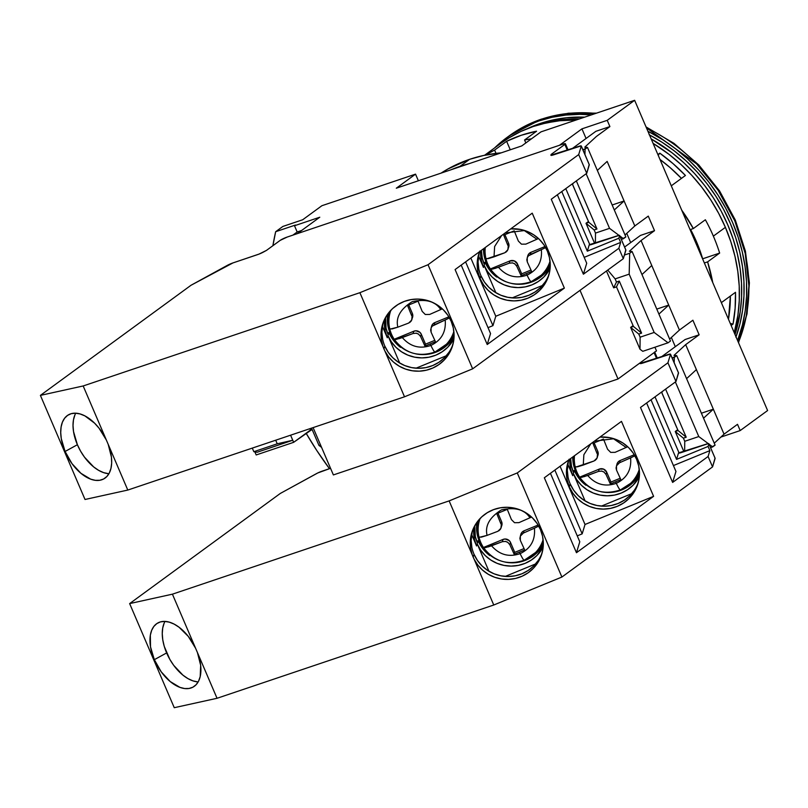 <?xml version="1.0" encoding="UTF-8"?>
<svg xmlns="http://www.w3.org/2000/svg" width="808" height="808" viewBox="0 0 808 808"><rect width="100%" height="100%" fill="white"/><g stroke="black" fill="none" stroke-linecap="round" stroke-linejoin="round"><path stroke-width="1.21" d="M540.138 123.493A157.196 134.168 -126.2 0 0 527.392 128.634L540.138 123.493L538.128 124.967L540.138 123.493L553.056 119.927L566.438 117.776L584.669 117.14A157.196 134.168 -126.2 0 0 540.138 123.493M507.03 137.431A160.055 136.613 53.8 0 0 494.546 147.975L503.667 139.996L514.656 132.31L526.473 125.927L539.027 120.897L541.239 119.271A160.055 136.613 -126.2 0 0 509.252 135.815L541.653 119.059L565.6 113.726L595.728 113.413A160.055 136.613 -126.2 0 0 541.239 119.271L539.027 120.897A160.055 136.613 53.8 0 1 591.476 114.847L579.77 114.342L565.802 115.069L552.177 117.261L539.027 120.897A160.055 136.613 53.8 0 0 507.03 137.431L509.252 135.815C519.13 128.603 529.927 123.018 541.653 119.059L568.448 113.201L596.546 113.14M646.42 127.816L696.567 163.842L718.12 190.274L734.795 220.837L745.229 253.51L748.905 285.951L746.259 316.09L738.411 342.43A160.055 136.613 -126.2 0 0 646.42 127.816M647.895 131.249A160.055 136.613 53.8 0 1 737.593 340.522L742.451 324.947L745.188 310.878L746.541 296.385L746.501 281.598L745.067 266.67L742.239 251.743L738.068 236.956L732.573 222.463L725.816 208.383L717.868 194.869L708.798 182.053L698.688 170.044L687.648 158.974L675.781 148.935L663.196 140.026L647.895 131.249M735.906 337.178L739.936 323.907L742.623 310.09L743.956 295.849L743.915 281.325L742.501 266.67L739.734 252.005L735.623 237.481L730.23 223.25L723.604 209.423L715.787 196.152L706.879 183.557L696.961 171.771L686.113 160.893L674.448 151.035L662.085 142.289L649.147 134.734M736.027 336.855A157.196 134.168 -126.2 0 0 649.47 134.906M541.865 123.947A157.196 134.168 53.8 0 1 579.649 118.837L564.035 119.533L541.865 123.947M651.187 138.915A157.196 134.168 53.8 0 1 735.017 334.512L740.219 311.848L741.552 297.607L741.512 283.083L740.098 268.428L737.33 253.762L733.22 239.249L727.826 225.008L721.201 211.181L713.383 197.909L704.475 185.315L694.557 173.528L683.709 162.65L672.044 152.793L651.187 138.915M459.994 166.357A170.337 145.4 53.8 0 1 469.246 163.62L459.994 166.357L469.61 159.328L459.994 166.357L451.016 169.771A170.337 145.4 53.8 0 1 459.994 166.357M501.233 152.843A170.337 145.4 -126.2 0 0 469.61 159.328A170.337 145.4 -126.2 0 0 441.118 173.104L447.935 168.973L469.61 159.328L483.608 155.469L501.233 152.843M320.513 444.915L318.968 445.44L311.545 428.129L318.968 445.44L320.513 444.915M321.574 447.38L318.968 445.44L321.574 447.38M595.496 233.078L594.163 229.957L596.971 229.007L576.346 180.911L596.971 229.007L588.83 222.331L572.327 183.85L588.83 222.331L596.971 229.007L594.163 229.957L586.012 223.281L588.83 222.331L586.012 223.281L588.466 221.493L586.012 223.281L594.163 229.957L595.496 233.078L609.545 228.351L595.496 233.078L595.405 243.218L595.496 233.078M586.143 173.75L609.545 228.351L619.049 235.411L609.545 228.351L586.143 173.75M640.118 337.189L638.775 334.068L641.592 333.118L619.281 281.063L616.474 282.012L615.13 278.891L629.18 274.154L654.167 332.452L640.118 337.189L654.167 332.452L668.065 342.794L670.468 341.037L632.098 251.51L629.695 253.268L629.18 274.154L654.167 332.452L668.065 342.794L642.784 351.318L640.007 349.248L640.118 337.189L640.007 349.248L630.634 327.392L633.442 326.442L616.494 286.88L633.442 326.442L641.592 333.118L633.442 326.442L630.634 327.392L633.088 325.594L630.634 327.392L638.775 334.068L630.634 327.392L640.007 349.248L642.784 351.318L668.065 342.794L670.468 341.037L632.098 251.51L629.695 253.268L629.18 274.154L615.13 278.891L607.747 270.074L615.13 278.891L616.474 282.012L619.281 281.063L641.592 333.118L638.775 334.068L640.118 337.189M684.74 441.289L683.396 438.168L686.204 437.219L665.59 389.123L686.204 437.219L678.063 430.543L661.57 392.062L678.063 430.543L686.204 437.219L683.396 438.168L675.256 431.492L678.063 430.543L675.256 431.492L677.7 429.704L675.256 431.492L683.396 438.168L684.74 441.289L698.779 436.562L684.74 441.289L684.649 451.43L684.74 441.289M675.377 381.962L698.779 436.562L708.283 443.622L698.779 436.562L675.377 381.962M616.494 286.88L619.281 281.063L616.494 286.88L613.676 287.83L616.474 282.012L613.676 287.83L606.475 271.003L613.676 287.83L616.494 286.88M623.453 238.693L625.857 236.936L587.477 147.399L585.073 149.157L584.942 154.53L585.073 149.157L582.952 149.874L587.477 147.399L625.857 236.936L621.322 239.41L623.453 238.693L619.877 236.037L623.453 238.693M712.686 446.905L715.09 445.147L676.72 355.611L674.316 357.368L674.185 362.741L674.316 357.368L672.185 358.085L676.72 355.611L715.09 445.147L710.555 447.622L712.686 446.905L709.111 444.249L712.686 446.905M292.86 235.148L297.172 231.987L301.636 230.482L297.172 231.987L294.496 225.745L295.455 225.038L275.659 231.714L282.871 226.442L302.677 219.766L321.907 205.707L302.677 219.766L282.871 226.442L275.659 231.714L295.455 225.038L294.496 225.745L297.172 231.987L292.86 235.148M329.452 468.68A325.816 278.104 53.8 0 1 306.111 433.219L316.776 450.5L329.452 468.68M584.75 147.187L587.477 147.399L584.75 147.187L596.435 136.421L584.75 147.187M624.422 255.045L629.695 253.268L624.422 255.045M629.361 251.288L632.098 251.51L629.361 251.288L641.057 240.531L629.361 251.288M673.983 355.399L676.72 355.611L673.983 355.399L685.679 344.632L673.983 355.399M686.588 378.639L696.385 369.62L685.679 344.632L713.343 409.181L703.546 418.201L713.343 409.181L696.385 369.62L686.588 378.639M701.405 413.211L713.343 409.181L724.049 434.169L713.343 409.181L701.405 413.211M683.901 451.672L675.256 431.492L683.901 451.672M641.966 274.538L651.763 265.519L641.057 240.531L668.721 305.081L658.924 314.1L668.721 305.081L651.763 265.519L641.966 274.538M656.783 309.1L668.721 305.081L679.427 330.058L668.721 305.081L656.783 309.1M597.344 170.427L607.151 161.408L624.099 200.97L614.302 209.989L624.099 200.97L607.151 161.408L597.344 170.427M612.161 205L624.099 200.97L634.815 225.957L624.099 200.97L612.161 205M594.668 243.461L586.012 223.281L594.668 243.461M252.298 448.107L253.833 451.692L277.245 443.804L275.7 440.219L277.245 443.804L253.833 451.692L252.298 448.107M272.892 245.703A274.377 234.189 53.8 0 1 275.659 231.714L272.892 245.713M312.827 431.129A268.66 229.31 53.8 0 1 311.231 428.24L312.837 431.129M572.306 148.531L595.86 131.32L609.899 126.583L596.435 136.421L609.899 126.583L607.222 120.331L609.899 126.583L595.86 131.32L572.306 148.531M625.008 234.977L634.815 225.957L648.279 216.11L654.52 230.684L641.057 240.531L654.52 230.684L648.279 216.11L634.815 225.957L625.008 234.977M624.594 247.036L640.481 235.421L654.52 230.684L640.481 235.421L624.594 247.036M669.63 339.077L679.427 330.058L692.89 320.221L699.142 334.795L685.679 344.632L699.142 334.795L692.89 320.221L679.427 330.058L669.63 339.077M661.55 356.742L685.093 339.532L699.142 334.795L685.093 339.532L661.55 356.742M714.252 443.188L724.049 434.169L737.512 424.321L740.189 430.573L767.6 410.535L634.634 100.303L541.006 131.856L521.766 145.915L541.006 131.856L634.634 100.303L607.222 120.331L581.942 128.856L586.063 138.471L581.942 128.856L559.479 145.278L581.942 128.856L607.222 120.331L634.634 100.303L767.6 410.535L740.189 430.573L737.512 424.321L724.049 434.169L714.252 443.188M257.166 452.248L253.833 451.692L257.166 452.248L292.749 440.249L277.245 443.804L292.749 440.249L257.166 452.248M290.587 435.199L293.647 442.329L290.587 435.199M319.776 217.221L294.496 225.745L319.776 217.221L297.314 233.643L319.776 217.221M321.907 205.707L415.534 174.144L418.372 180.77L415.534 174.144L396.304 188.213L415.534 174.144L321.907 205.707M396.304 188.213L521.766 145.915L396.304 188.213M626.745 233.381L630.684 242.582L626.745 233.381M671.367 337.491L675.306 346.683L671.367 337.491M720.888 437.077L740.189 430.573L720.888 437.077M254.863 451.864L256.187 454.954L293.647 442.329L310.474 430.028L309.898 428.684L310.474 430.028L311.939 429.533L293.647 442.329L256.187 454.954L254.863 451.864M580.023 290.335L618.019 378.992L333.381 474.932L313.1 427.604L333.381 474.932L618.019 378.992L656.49 350.874L618.019 378.992L580.023 290.335M654.924 347.228L656.49 350.874L654.924 347.228M733.048 324.079L731.139 325.473L733.048 324.079L735.118 308.383L735.502 292.294A158.913 135.633 53.8 0 1 733.048 324.079L730.26 323.412L733.048 324.079M721.352 302.636L735.502 292.294L721.352 302.636M707.616 261.873A158.913 135.633 53.8 0 1 712.717 282.487L707.616 261.873L719.645 253.076L707.616 261.873L704.354 262.974L707.616 261.873M713.363 236.128A158.913 135.633 53.8 0 1 719.645 253.076L702.657 258.802L696.516 241.814L690.587 229.482A138.33 118.069 -126.2 0 1 702.657 258.802L719.645 253.076A158.913 135.633 53.8 0 0 713.363 236.128L725.392 227.341L713.363 236.128A158.913 135.633 53.8 0 0 705.364 219.766L693.345 228.553L690.072 229.654L693.345 228.553L705.364 219.766A158.913 135.633 53.8 0 1 713.363 236.128M734.25 332.714A158.913 135.633 -126.2 0 0 725.392 227.341L730.836 241.733L734.987 256.419L737.785 271.236L739.219 286.062L739.259 300.738L737.916 315.13L734.25 332.714M510.272 149.793L506.626 141.299L521.2 135.29L536.593 131.199L524.574 139.996L536.593 131.199A158.913 135.633 53.8 0 0 506.626 141.299L494.607 150.086L496.021 153.379L494.607 150.086L506.626 141.299L510.272 149.793M730.381 296.041L728.483 319.271A153.197 130.755 -126.2 0 0 730.381 296.041M685.437 175.477L671.286 185.82L685.437 175.477L673.094 163.681L659.803 153.167L658.207 155.308L659.803 153.167A158.913 135.633 53.8 0 1 685.437 175.477M659.985 159.449L670.155 167.65L681.447 178.396A153.197 130.755 -126.2 0 0 659.985 159.449M657.894 154.56L659.803 153.167L657.894 154.56M501.344 143.006L509.02 137.845L520.766 131.502L533.219 126.502L546.279 122.897L559.803 120.725L576.114 120.018A158.913 135.633 -126.2 0 0 501.455 142.925L484.588 155.257M653.086 143.359L668.994 154.338L680.78 164.307L691.749 175.306L701.778 187.224L710.788 199.96L718.686 213.373L725.392 227.341A158.913 135.633 -126.2 0 0 653.086 143.359M525.836 142.945L524.574 139.996A158.913 135.633 53.8 0 1 531.462 138.835L524.574 139.996L525.836 142.945M681.71 210.141A158.913 135.633 53.8 0 1 693.345 228.553L681.71 210.141M485.568 155.055A158.913 135.633 53.8 0 1 494.607 150.086L485.568 155.055M165.014 621.413A36.582 21.038 -118.7 0 0 166.63 652.935L154.328 659.682A36.582 21.038 61.3 0 1 157.863 622.948A36.582 21.038 61.3 0 1 195.576 648.218L197.435 652.561A36.582 21.038 61.3 0 1 193.021 687.113A36.582 21.038 61.3 0 1 154.328 659.682L166.63 652.935A36.582 21.038 -118.7 0 0 198.172 681.901M471.892 547.491L471.135 540.461L472.246 531.3A36.582 36.006 -163.1 0 0 474.033 554.258L473.165 557.146L472.296 554.955A36.582 36.006 16.9 0 1 471.781 532.735A36.582 36.006 16.9 0 1 504.758 507.323A36.582 36.006 16.9 0 1 540.421 529.543A36.582 36.006 16.9 0 1 541.794 553.965A36.582 36.006 16.9 0 1 510.01 579.296A36.582 36.006 16.9 0 1 474.155 559.288L473.165 557.146L474.033 554.258L477.467 560.489L482.063 565.954L487.638 570.438L493.981 573.771L500.849 575.821L507.99 576.518L515.11 575.821L521.948 573.771L528.23 570.438L533.724 565.954L538.219 560.489M568.064 477.185L567.297 470.155L568.418 460.994A36.582 36.006 -163.1 0 0 570.206 483.952L569.327 486.84A36.582 36.006 16.9 0 1 567.943 462.429A36.582 36.006 16.9 0 1 568.842 459.853M569.085 459.247L567.065 466.004L566.418 473.044L567.186 480.083L569.327 486.84L572.761 493.082L577.346 498.546L582.932 503.02L589.274 506.353L596.142 508.414L603.283 509.101L610.404 508.404L617.231 506.353L623.524 503.02L629.018 498.536L633.512 493.072L636.835 486.84L638.855 480.073L639.492 473.044L638.724 466.004L636.583 459.237L633.159 453.005L628.563 447.541L622.988 443.057L616.635 439.724L609.767 437.673L599.99 437.077A36.582 36.006 16.9 0 1 636.583 459.237A36.582 36.006 16.9 0 1 637.966 483.659A36.582 36.006 16.9 0 1 604.99 509.06A36.582 36.006 16.9 0 1 569.327 486.84L570.206 483.952L573.64 490.183L578.225 495.647L583.8 500.132L590.153 503.465L597.021 505.515L604.152 506.212L611.272 505.515L618.11 503.465L624.402 500.132L629.897 495.647L634.391 490.183M476.548 545.966A36.582 36.006 16.9 0 1 473.932 527.281L474.407 539.199L476.548 545.966L471.599 534.411L476.548 545.966L477.195 543.845L480.619 550.076L485.214 555.54L490.789 560.025L497.142 563.358L504.01 565.408L511.141 566.105L518.261 565.408L525.099 563.358L531.381 560.025L536.886 555.54L543.158 547.107A36.582 36.006 16.9 0 1 509.313 566.065A36.582 36.006 16.9 0 1 477.195 543.845L476.548 545.966M474.528 529.573A36.582 36.006 -163.1 0 0 477.427 543.077L478.124 540.764L482.972 548.915L489.769 555.571A36.582 36.006 -163.1 0 1 478.124 540.764L477.427 543.077L475.316 536.462L474.761 525.725L474.528 529.573M572.721 475.659A36.582 36.006 16.9 0 1 569.893 459.075L570.579 468.903L572.721 475.659L567.761 464.105L572.721 475.659L573.357 473.538L576.791 479.78L581.386 485.244L586.962 489.729L593.304 493.052L600.172 495.112L607.313 495.799L614.433 495.102L621.271 493.052L627.553 489.719L633.048 485.234L639.32 476.811A36.582 36.006 16.9 0 1 605.475 495.759A36.582 36.006 16.9 0 1 573.357 473.538L572.721 475.659M573.589 472.771L571.488 466.155L570.69 459.267A36.582 36.006 -163.1 0 0 573.589 472.771L574.296 470.458L579.134 478.609L585.941 485.265A36.582 36.006 -163.1 0 1 574.296 470.458L573.589 472.771M570.711 458.479L570.69 459.267L570.711 458.479M639.481 474.003A35.441 34.885 16.9 0 1 601.142 491.769L608.414 492.506L615.312 491.84L621.938 489.85L628.028 486.618L633.351 482.275L639.481 474.003M594.91 489.87A35.441 34.885 16.9 0 1 575.528 470.943L573.458 464.388L572.71 457.015A35.441 34.885 16.9 0 0 575.528 470.943L578.851 476.983L583.295 482.275L588.699 486.618L594.91 489.87M504.97 562.075L512.242 562.822L519.14 562.156L525.766 560.166L531.856 556.934L537.179 552.591L543.319 544.309A35.441 34.885 16.9 0 1 504.98 562.075M498.738 560.186A35.441 34.885 16.9 0 1 479.356 541.259L477.286 534.704L476.538 527.897L476.952 522.281A35.441 34.885 16.9 0 0 479.356 541.259L482.679 547.299L487.133 552.591L492.526 556.934L498.738 560.186M483.538 547.622A33.239 32.724 16.9 0 1 483.447 547.481L483.447 547.481A33.249 32.724 16.9 0 1 480.76 542.461A33.249 32.724 16.9 0 1 478.982 537.078L481.356 537.138L487.083 535.381L479.296 537.31M536.916 527.018L534.431 528.19C535.472 540.047 530.705 548.531 520.13 553.652L519.433 552.157L514.191 554.288L514.767 552.369L524.049 548.561L514.767 552.369L510.525 542.481L509.848 544.744L514.191 554.288L524.695 549.975L520.352 540.431L524.695 549.975L519.433 552.157L520.13 553.652C522.311 558.237 523.695 560.409 524.291 560.197A33.239 32.724 -163.1 0 0 534.694 553.389A33.239 32.724 -163.1 0 0 543.097 539.673A33.239 32.724 16.9 0 1 534.431 553.642A33.239 32.724 16.9 0 1 524.291 560.197L524.291 560.197C523.695 560.409 522.311 558.237 520.13 553.652C508.979 557.449 499.455 554.823 491.537 545.784L488.012 546.976M505.212 541.35L507.707 542.259L509.848 544.744L510.525 542.481L509.272 540.653L505.222 539.007L503.041 539.431L502.354 541.693L485.82 547.541L483.447 547.481L503.041 539.431L483.477 547.561C494.052 561.479 507.636 565.701 524.23 560.237L535.785 552.359A34.3 33.764 -163.1 0 0 543.279 541.794L540.582 546.673L536.371 551.793M520.302 536.169L523.372 533.068L524.059 530.805A5.717 5.626 -163.1 0 0 520.827 534.351L519.887 538.31L520.352 540.431L520.302 536.169L523.372 533.068L534.431 528.19L523.372 533.068L524.059 530.805L538.108 525.048L524.059 530.805L522.221 532.028L520.796 534.442M485.305 547.642L483.76 547.723M497.9 531.28L487.083 535.381C484.81 525.836 489.577 517.342 501.384 509.909C515.07 506.879 524.604 509.505 529.967 517.776L518.918 522.655L514.534 522.705L511.434 519.605L507.293 509.373L496.789 513.686L500.92 523.917L501.606 521.665L497.981 513.201L501.606 521.665L500.94 528.28L497.9 531.28L487.083 535.381C484.81 525.836 489.577 517.342 501.384 509.909C515.07 506.879 524.604 509.505 529.967 517.776L518.918 522.655L514.534 522.705L511.434 519.605L507.293 509.373L496.789 513.686L500.92 523.917M483.447 547.481A33.249 32.724 16.9 0 1 480.76 542.461A33.249 32.724 16.9 0 1 478.982 537.078A33.239 32.724 16.9 0 1 478.922 536.815A33.239 32.724 16.9 0 1 480.104 518.484A33.239 32.724 -163.1 0 0 478.982 537.067L478.982 537.067M501.647 525.978L501.606 521.665A5.717 5.626 -163.1 0 1 501.819 525.473L500.425 529.25L498.869 530.785M597.092 453.601L592.961 443.37L603.465 439.057L607.596 449.288L610.707 452.389L615.09 452.339L626.139 447.46L613.555 438.774L594.355 441.198L613.555 438.774L626.139 447.46L615.09 452.339L610.707 452.389L607.596 449.288L603.465 439.057L592.961 443.37L597.092 453.601L597.779 451.349L594.153 442.885L597.779 451.349L597.112 457.964L594.072 460.964L575.922 467.034M633.088 456.702L619.544 462.752L620.231 460.489L634.27 454.732L620.231 460.489L618.393 461.711L616.969 464.125M601.384 471.034L603.869 471.943L606.01 474.427L606.697 472.165L606.01 474.427L610.353 483.972L610.939 482.053L620.211 478.245L610.939 482.053L606.697 472.165L603.586 469.115L599.213 469.115L579.619 477.164L599.213 469.115L598.526 471.377L584.184 476.659M581.477 477.326L579.932 477.407M509.848 544.744L514.191 554.288L514.767 552.369L510.525 542.481A5.717 5.626 -163.1 0 0 503.041 539.431L502.354 541.693L505.636 541.421L508.03 542.491M501.283 527.119L501.122 527.786M616.474 465.852L619.544 462.752L620.231 460.489A5.717 5.626 -163.1 0 0 616.989 464.034L616.06 467.994L616.524 470.115L616.474 465.852L619.544 462.752L630.604 457.873C631.644 469.731 626.877 478.215 616.302 483.336L615.605 481.841L610.353 483.972L620.867 479.659L616.524 470.115L620.867 479.659L615.605 481.841L616.302 483.336C605.152 487.133 595.627 484.507 587.709 475.478L581.982 477.225L579.619 477.164A33.249 32.724 16.9 0 1 576.932 472.145A33.249 32.724 16.9 0 1 575.155 466.761L577.508 466.822L583.255 465.065L583.871 454.722L590.84 443.764L583.871 454.722L583.255 465.065L594.072 460.964M597.809 455.661L597.779 451.349A5.717 5.626 -163.1 0 1 597.991 455.156L596.597 458.934L595.041 460.469M597.445 456.803L597.294 457.469M606.01 474.427L610.353 483.972L610.939 482.053L606.697 472.165A5.717 5.626 -163.1 0 0 599.213 469.115L598.526 471.377L601.798 471.104L604.202 472.175M538.724 526.099L534.431 528.19C535.472 540.047 530.705 548.531 520.13 553.652C508.979 557.449 499.455 554.823 491.537 545.784L502.354 541.693M634.886 455.793L630.604 457.873C631.644 469.731 626.877 478.215 616.302 483.336C618.484 487.921 619.867 490.092 620.463 489.88C619.867 490.092 618.484 487.921 616.302 483.336C605.152 487.133 595.627 484.507 587.709 475.478L598.526 471.377M529.967 517.776L531.543 517.049M626.139 447.46L627.705 446.733M632.543 481.477L636.755 476.356L639.441 471.488A34.3 33.764 -163.1 0 1 631.957 482.043L630.604 483.325A33.239 32.724 16.9 0 1 620.463 489.88A33.239 32.724 -163.1 0 0 630.866 483.073A33.239 32.724 -163.1 0 0 639.269 469.367A33.239 32.724 16.9 0 1 630.604 483.325L620.403 489.921C603.808 495.385 590.214 491.163 579.649 477.245L579.619 477.164A33.249 32.724 16.9 0 1 576.932 472.145A33.249 32.724 16.9 0 1 575.155 466.761A33.239 32.724 16.9 0 1 575.094 466.499A33.239 32.724 16.9 0 1 574.488 455.722M478.528 535.048L477.68 527.897L478.488 520.291A34.3 33.764 -163.1 0 0 478.518 534.997L478.922 536.815M574.7 464.731L573.872 456.177A34.3 33.764 -163.1 0 0 574.68 464.681L575.094 466.499M631.755 493.648L601.394 506.111L631.755 493.648M585.103 500.95L573.357 473.538L585.103 500.95M572.902 471.034L574.296 470.458L572.902 471.034M476.73 541.34L478.124 540.764L476.73 541.34M535.583 563.954L505.222 576.417L535.583 563.954M488.941 571.256L477.195 543.845L488.941 571.256M634.199 481.396A36.582 36.006 -163.1 0 0 639.461 474.74L634.199 481.396M585.921 484.598L585.366 484.82L585.921 484.598M538.128 551.611A36.582 36.006 -163.1 0 0 543.299 545.047L538.128 551.611M489.739 554.904L489.194 555.126L489.739 554.904M675.953 471.458L646.612 403L675.953 471.458L672.63 482.416L675.953 471.458M570.206 483.952A36.582 36.006 -163.1 0 0 605.101 506.202A36.582 36.006 -163.1 0 0 638.37 482.204M579.78 541.764L550.44 473.306L579.78 541.764L576.457 552.722L653.601 496.334L621.473 421.372L653.601 496.334L585.022 524.473L560.075 466.256L585.022 524.473L653.601 496.334L576.457 552.722L579.78 541.764M582.174 533.856L585.022 524.473L582.174 533.856L554.844 470.084L582.174 533.856L577.255 535.876L582.174 533.856M676.559 459.388L651.016 399.778L676.559 459.388L708.091 446.45L676.559 459.388L678.518 452.924L676.559 459.388M714.999 458.207L712.555 466.903L561.893 577.043L493.759 605.01L217.039 698.284L197.435 652.561L200.667 665.327L200.202 676.589L198.586 681.124L196.122 684.699L192.9 687.184L189.022 688.477L184.658 688.547L179.942 687.376L170.205 681.538L161.226 671.842L154.328 659.682L150.51 646.844L150.338 635.199L151.651 630.371L153.833 626.452L156.813 623.594L160.479 621.887L164.701 621.403L169.316 622.16L174.154 624.119L179.043 627.23L188.254 636.361L195.576 648.218L172.417 594.173L129.644 603.596L172.417 594.173L449.137 500.899L493.759 605.01L217.039 698.284L172.417 594.173L449.137 500.899L517.271 472.943L449.137 500.899L472.296 554.955L470.63 548.218L470.296 541.299L471.306 534.452L473.619 527.937L477.164 521.998L481.79 516.837L487.345 512.656L493.617 509.606L500.364 507.798L507.363 507.303L514.332 508.131L521.019 510.262L527.19 513.615L532.603 518.059L537.067 523.433L540.421 529.543L542.532 536.169L543.319 543.057L542.764 549.945L540.885 556.601L537.744 562.762L533.472 568.216L528.21 572.751L522.15 576.195L515.534 578.437L508.596 579.376L501.586 578.993L494.779 577.296L488.406 574.347L482.709 570.256L477.902 565.176L474.155 559.288L493.759 605.01L561.893 577.043L517.271 472.943L667.933 362.792L675.973 381.527L640.502 407.464L675.973 381.527L667.933 362.792L670.519 354.288L678.548 373.023L670.388 354.096L642.996 362.994A5.717 0.778 156.8 0 1 640.148 363.489A5.717 0.778 156.8 0 1 640.148 363.398L667.671 354.682A5.717 0.778 156.8 0 1 670.519 354.187A5.717 0.778 156.8 0 1 670.519 354.288L667.933 362.792L517.271 472.943L561.893 577.043L712.555 466.903L708.091 456.49L712.555 466.903L715.141 458.389L708.889 443.814L708.091 446.45L709.879 450.622L708.091 456.49L672.63 482.416L640.502 407.464L672.63 482.416L708.091 456.49L709.879 450.622L673.428 465.57L709.879 450.622L708.091 446.45L708.889 443.814L708.202 443.642L681.376 452.531A5.717 0.778 156.8 0 1 678.518 453.025A5.717 0.778 156.8 0 1 678.518 452.924L706.04 444.218A5.717 0.778 156.8 0 1 708.889 443.723A5.717 0.778 156.8 0 1 708.889 443.814L715.141 458.389A5.717 0.778 -23.2 0 0 715.13 458.298A5.717 0.778 -23.2 0 0 715.07 458.227M640.148 363.398L640.37 362.651L640.774 363.58L640.37 362.651L640.148 363.398M678.417 372.841L675.973 381.527L678.548 373.023A5.717 0.778 -23.2 0 0 678.548 372.932A5.717 0.778 -23.2 0 0 678.478 372.862M164.145 623.17L162.721 628.018L162.257 633.644L162.772 639.835L164.246 646.35L169.821 659.348L173.7 665.337L182.911 675.135L187.89 678.569L192.859 680.841L197.627 681.871M544.34 477.77L576.457 552.722L544.34 477.77L621.473 421.372L544.34 477.77M474.033 554.258A36.582 36.006 -163.1 0 0 508.939 576.498A36.582 36.006 -163.1 0 0 542.208 552.5M662.358 391.779L661.641 392.223M676.771 427.654L661.601 392.254L676.811 427.624M654.652 352.076L654.086 352.631L656.571 358.419L654.086 352.631L640.37 362.651L654.086 352.631A5.717 0.778 156.8 0 0 654.662 351.955M679.144 453.116L655.025 396.839L679.144 453.116M316.504 473.609A5.717 0.778 156.8 0 1 322.21 471.125L330.543 468.307L317.807 472.943L280.305 493.446L316.504 473.609M129.644 603.596L280.305 493.446L129.644 603.596L174.255 707.697L129.644 603.596M217.039 698.284L174.255 707.697L217.039 698.284M75.77 413.201A36.582 21.038 -118.7 0 0 77.386 444.723L65.084 451.47A36.582 21.038 61.3 0 1 68.619 414.736A36.582 21.038 61.3 0 1 106.343 440.006L108.201 444.349A36.582 21.038 61.3 0 1 103.788 478.902A36.582 21.038 61.3 0 1 65.084 451.47L77.386 444.723A36.582 21.038 -118.7 0 0 108.928 473.69M382.659 339.279L381.891 332.25L383.012 323.089A36.582 36.006 -163.1 0 0 384.8 346.046L383.921 348.935L383.063 346.743A36.582 36.006 16.9 0 1 382.538 324.523A36.582 36.006 16.9 0 1 415.514 299.111A36.582 36.006 16.9 0 1 451.177 321.332A36.582 36.006 16.9 0 1 452.561 345.753A36.582 36.006 16.9 0 1 420.776 371.084A36.582 36.006 16.9 0 1 384.921 351.076L383.921 348.935L384.8 346.046L388.224 352.278L392.819 357.742L398.394 362.226L404.737 365.559L411.615 367.61L418.746 368.307L425.866 367.61L432.704 365.559L438.986 362.226L444.491 357.742L448.985 352.278M478.821 268.973L478.063 261.944L479.174 252.783A36.582 36.006 -163.1 0 0 480.962 275.74L480.083 278.629A36.582 36.006 16.9 0 1 478.71 254.217A36.582 36.006 16.9 0 1 479.599 251.642M479.841 251.036L477.821 257.792L477.185 264.832L477.952 271.872L480.083 278.629L483.517 284.86L488.113 290.325L493.688 294.809L500.031 298.142L506.909 300.192L514.039 300.889L521.16 300.192L527.998 298.142L534.28 294.809L539.774 290.325L544.269 284.86L547.592 278.629L549.612 271.862L550.248 264.832L549.49 257.792L547.349 251.025L543.915 244.794L539.32 239.33L533.745 234.845L527.402 231.512L520.534 229.462L510.747 228.866A36.582 36.006 16.9 0 1 547.349 251.025A36.582 36.006 16.9 0 1 548.723 275.447A36.582 36.006 16.9 0 1 515.756 300.849A36.582 36.006 16.9 0 1 480.083 278.629L480.962 275.74L484.396 281.972L488.991 287.436L494.567 291.92L500.909 295.253L507.778 297.304L514.918 298L522.039 297.304L528.876 295.253L535.159 291.92L540.653 287.436L545.148 281.972M387.305 337.754A36.582 36.006 16.9 0 1 384.699 319.069L385.174 330.987L387.305 337.754L382.356 326.2L387.305 337.754L387.951 335.633L391.385 341.865L395.971 347.329L401.556 351.813L407.899 355.146L414.767 357.197L421.907 357.894L429.028 357.197L435.855 355.146L442.148 351.813L447.642 347.329L453.914 338.895A36.582 36.006 16.9 0 1 420.069 357.853A36.582 36.006 16.9 0 1 387.951 335.633L387.305 337.754M385.285 321.362A36.582 36.006 -163.1 0 0 388.183 334.865L388.89 332.553L393.728 340.703L400.536 347.359A36.582 36.006 -163.1 0 1 388.89 332.553L388.183 334.865L386.072 328.25L385.517 317.514L385.285 321.362M483.477 267.448A36.582 36.006 16.9 0 1 480.659 250.864L481.336 260.691L483.477 267.448L478.528 255.894L483.477 267.448L484.123 265.327L487.547 271.569L492.143 277.033L497.718 281.507L504.071 284.84L510.939 286.901L518.069 287.587L525.19 286.891L532.028 284.84L538.31 281.507L543.814 277.023L550.086 268.589A36.582 36.006 16.9 0 1 516.241 287.547A36.582 36.006 16.9 0 1 484.123 265.327L483.477 267.448M484.356 264.559L482.245 257.944L481.457 251.056A36.582 36.006 -163.1 0 0 484.356 264.559L485.053 262.246L489.901 270.397L496.698 277.053A36.582 36.006 -163.1 0 1 485.053 262.246L484.356 264.559M481.477 250.268L481.457 251.056L481.477 250.268M550.248 265.792A35.441 34.885 16.9 0 1 511.908 283.547L519.18 284.295L526.079 283.628L532.694 281.639L538.785 278.406L544.117 274.064L550.248 265.792M505.667 281.659A35.441 34.885 16.9 0 1 486.285 262.731L484.214 256.176L483.477 248.803A35.441 34.885 16.9 0 0 486.285 262.731L489.608 268.771L494.062 274.064L499.465 278.406L505.667 281.659M454.076 336.098A35.441 34.885 16.9 0 1 415.736 353.864L423.008 354.611L429.906 353.944L436.522 351.955L442.612 348.723L447.945 344.38L454.076 336.098M409.494 351.975A35.441 34.885 16.9 0 1 390.113 333.048L388.042 326.493L387.305 319.685L387.709 314.07A35.441 34.885 16.9 0 0 390.113 333.048L393.435 339.087L397.889 344.38L403.293 348.723L409.494 351.975M394.294 339.411A33.239 32.724 16.9 0 1 394.203 339.269L394.203 339.259A33.249 32.724 16.9 0 1 391.516 334.249A33.249 32.724 16.9 0 1 389.749 328.866L392.112 328.927L397.839 327.169L390.052 329.098M447.683 318.806L445.188 319.978C446.228 331.836 441.461 340.32 430.886 345.44L430.189 343.945L424.947 346.076L425.523 344.158L434.805 340.35L425.523 344.158L421.291 334.27L420.604 336.532L424.947 346.076L435.462 341.764L431.108 332.219L435.462 341.764L430.189 343.945L430.886 345.44C433.068 350.026 434.462 352.197 435.058 351.985A33.239 32.724 -163.1 0 0 445.461 345.178A33.239 32.724 -163.1 0 0 453.864 331.462A33.239 32.724 16.9 0 1 445.198 345.43A33.239 32.724 16.9 0 1 435.058 351.985L435.058 351.985C434.462 352.197 433.068 350.026 430.886 345.44C419.746 349.238 410.212 346.612 402.303 337.572L398.778 338.764M415.979 333.138L418.463 334.047L420.604 336.532L421.291 334.27L420.039 332.441L415.979 330.795L413.807 331.219L413.12 333.482L396.576 339.33L394.203 339.269L413.807 331.219L394.233 339.35C404.808 353.268 418.392 357.489 434.997 352.025L446.541 344.147A34.3 33.764 -163.1 0 0 454.035 333.583L451.339 338.461L447.127 343.582M434.138 324.856L434.825 322.594A5.717 5.626 -163.1 0 0 431.583 326.139L430.644 330.098L431.108 332.219L431.058 327.957L432.28 326.109L445.188 319.978L434.138 324.856L434.825 322.594L448.864 316.837L434.825 322.594L432.977 323.816L431.553 326.23M396.061 339.431L394.516 339.511M408.656 323.069L397.839 327.169C395.566 317.625 400.334 309.131 412.141 301.697C425.826 298.667 435.361 301.293 440.724 309.565L429.674 314.443L425.291 314.494L422.19 311.393L418.059 301.162L407.545 305.474L411.676 315.706L412.363 313.454L408.737 304.99L412.363 313.454L411.706 320.069L408.656 323.069L397.839 327.169C395.566 317.625 400.334 309.131 412.141 301.697C425.826 298.667 435.361 301.293 440.724 309.565L429.674 314.443L425.291 314.494L422.19 311.393L418.059 301.162L407.545 305.474L411.676 315.706M394.203 339.259A33.249 32.724 16.9 0 1 391.516 334.249A33.249 32.724 16.9 0 1 389.749 328.866A33.239 32.724 16.9 0 1 389.688 328.604A33.239 32.724 16.9 0 1 390.87 310.272A33.239 32.724 -163.1 0 0 389.749 328.856L389.749 328.856M412.403 317.766L412.363 313.454A5.717 5.626 -163.1 0 1 412.585 317.261L411.191 321.039L409.636 322.574M507.848 245.39L503.717 235.158L514.221 230.846L518.362 241.077L521.463 244.178L525.846 244.127L536.896 239.249L524.321 230.563L505.111 232.987L524.321 230.563L536.896 239.249L525.846 244.127L521.463 244.178L518.362 241.077L514.221 230.846L503.717 235.158L507.848 245.39L508.535 243.137L504.909 234.673L508.535 243.137L507.879 249.753L504.828 252.752L486.689 258.823M543.855 248.49L530.311 254.54L530.997 252.278L545.026 246.521L530.997 252.278L529.149 253.5L527.725 255.914M512.151 262.822L514.635 263.731L516.777 266.216L517.463 263.953L516.777 266.216L521.12 275.76L521.695 273.841L530.977 270.034L521.695 273.841L517.463 263.953L514.342 260.903L509.969 260.903L490.375 268.953L509.969 260.903L509.293 263.166L494.951 268.448M492.234 269.114L490.688 269.195M420.604 336.532L424.947 346.076L425.523 344.158L421.291 334.27A5.717 5.626 -163.1 0 0 413.807 331.219L413.12 333.482L416.393 333.209L418.796 334.28M431.058 327.957L431.664 326.856M412.04 318.908L411.878 319.574M530.311 254.54L530.997 252.278A5.717 5.626 -163.1 0 0 527.755 255.823L526.816 259.782L527.281 261.903L527.23 257.641L528.452 255.793L541.36 249.662C542.4 261.519 537.633 270.003 527.058 275.124L526.361 273.629L521.12 275.76L531.624 271.448L527.281 261.903L531.624 271.448L526.361 273.629L527.058 275.124C515.918 278.922 506.384 276.296 498.475 267.266L492.749 269.014L490.375 268.953A33.249 32.724 16.9 0 1 487.689 263.933A33.249 32.724 16.9 0 1 485.921 258.55L488.274 258.611L494.011 256.853L494.637 246.511L501.606 235.552L494.637 246.511L494.011 256.853L504.828 252.752M508.575 247.45L508.535 243.137A5.717 5.626 -163.1 0 1 508.747 246.945L507.353 250.722L505.808 252.258M508.212 248.591L508.05 249.258M516.777 266.216L521.12 275.76L521.695 273.841L517.463 263.953A5.717 5.626 -163.1 0 0 509.969 260.903L509.293 263.166L512.565 262.893L514.969 263.964M527.23 257.641L527.836 256.54M449.48 317.887L445.188 319.978C446.228 331.836 441.461 340.32 430.886 345.44C419.746 349.238 410.212 346.612 402.303 337.572L413.12 333.482M545.642 247.581L541.36 249.662C542.4 261.519 537.633 270.003 527.058 275.124C529.24 279.709 530.634 281.881 531.23 281.669C530.634 281.881 529.24 279.709 527.058 275.124C515.918 278.922 506.384 276.296 498.475 267.266L509.293 263.166M440.724 309.565L442.309 308.838M536.896 239.249L538.471 238.522M543.299 273.266L547.511 268.145L550.208 263.277A34.3 33.764 -163.1 0 1 542.713 273.831L541.36 275.114A33.239 32.724 16.9 0 1 531.23 281.669A33.239 32.724 -163.1 0 0 541.623 274.861A33.239 32.724 -163.1 0 0 550.026 261.156A33.239 32.724 16.9 0 1 541.36 275.114L531.169 281.709C514.565 287.173 500.98 282.951 490.406 269.034L490.375 268.953A33.249 32.724 16.9 0 1 487.689 263.933A33.249 32.724 16.9 0 1 485.921 258.55A33.239 32.724 16.9 0 1 485.861 258.287A33.239 32.724 16.9 0 1 485.255 247.511M389.284 326.836L388.446 319.685L389.254 312.08A34.3 33.764 -163.1 0 0 389.274 326.786L389.688 328.604M485.457 256.52L484.628 247.965A34.3 33.764 -163.1 0 0 485.446 256.469L485.861 258.287M542.511 285.436L512.151 297.899L542.511 285.436M495.87 292.738L484.123 265.327L495.87 292.738M483.659 262.822L485.053 262.246L483.659 262.822M387.497 333.128L388.89 332.553L387.497 333.128M446.349 355.742L415.989 368.206L446.349 355.742M399.697 363.044L387.951 335.633L399.697 363.044M544.966 273.185A36.582 36.006 -163.1 0 0 550.228 266.529L544.966 273.185M496.678 276.386L496.122 276.609L496.678 276.386M448.884 343.4A36.582 36.006 -163.1 0 0 454.056 336.835L448.884 343.4M400.495 346.693L399.96 346.915L400.495 346.693M586.709 263.246L557.369 194.789L586.709 263.246L583.386 274.205L586.709 263.246M480.962 275.74A36.582 36.006 -163.1 0 0 515.868 297.99A36.582 36.006 -163.1 0 0 549.137 273.993M490.547 333.553L461.196 265.095L490.547 333.553L487.224 344.511L564.358 288.123L532.23 213.161L564.358 288.123L495.789 316.261L470.832 258.045L495.789 316.261L564.358 288.123L487.224 344.511L490.547 333.553M492.941 325.644L495.789 316.261L492.941 325.644L465.6 261.873L492.941 325.644L488.022 327.664L492.941 325.644M587.325 251.177L561.772 191.567L587.325 251.177L618.847 238.239L587.325 251.177L589.285 244.713L587.325 251.177M625.766 249.995L623.322 258.691L472.65 368.832L404.515 396.799L127.795 490.062L108.201 444.349L111.423 457.116L111.666 463.045L110.959 468.377L109.353 472.912L106.888 476.488L103.656 478.972L99.788 480.265L95.415 480.336L90.698 479.164L80.962 473.326L71.983 463.63L65.084 451.47L61.277 438.633L60.721 432.553L61.105 426.988L62.408 422.16L64.6 418.241L67.579 415.383L71.245 413.676L75.467 413.191L80.083 413.949L84.921 415.908L94.566 423.15L99.01 428.149L106.343 440.006L83.173 385.961L40.4 395.385L83.173 385.961L359.893 292.688L404.515 396.799L127.795 490.062L83.173 385.961L359.893 292.688L428.028 264.731L359.893 292.688L383.063 346.743L381.396 340.006L381.053 333.088L382.063 326.24L384.386 319.726L387.921 313.787L392.547 308.626L398.102 304.444L404.374 301.394L411.131 299.586L418.12 299.091L425.089 299.919L431.785 302.051L437.946 305.404L443.37 309.848L447.834 315.221L451.177 321.332L453.288 327.957L454.076 334.845L453.52 341.734L451.642 348.389L448.511 354.55L444.228 360.004L438.966 364.529L432.916 367.983L426.301 370.216L419.362 371.165L412.353 370.781L405.535 369.084L399.162 366.135L393.466 362.045L388.658 356.964L384.921 351.076L404.515 396.799L472.65 368.832L428.028 264.731L578.7 154.581L586.729 173.316L551.258 199.253L586.729 173.316L578.7 154.581L581.275 146.076L589.305 164.812L581.144 145.884L553.763 154.782A5.717 0.778 156.8 0 1 550.905 155.277A5.717 0.778 156.8 0 1 550.905 155.186L578.427 146.47A5.717 0.778 156.8 0 1 581.275 145.975A5.717 0.778 156.8 0 1 581.275 146.076L578.7 154.581L428.028 264.731L472.65 368.832L623.322 258.691L618.857 248.278L623.322 258.691L625.897 250.177L619.645 235.603L618.847 238.239L620.635 242.41L618.857 248.278L583.386 274.205L551.258 199.253L583.386 274.205L618.857 248.278L620.635 242.41L584.184 257.358L620.635 242.41L618.847 238.239L619.645 235.603L618.958 235.431L592.133 244.319A5.717 0.778 156.8 0 1 589.285 244.814A5.717 0.778 156.8 0 1 589.285 244.713L616.797 236.007A5.717 0.778 156.8 0 1 619.645 235.512A5.717 0.778 156.8 0 1 619.645 235.603L625.897 250.177A5.717 0.778 -23.2 0 0 625.897 250.086A5.717 0.778 -23.2 0 0 625.826 250.015M263.337 252.116A5.717 0.778 156.8 0 1 257.641 254.601L232.967 262.913L259.065 254.076L266.499 250.379L263.337 252.116M550.905 155.186L551.137 154.439L551.531 155.368L551.137 154.439L550.905 155.186M589.173 164.63L586.729 173.316L589.305 164.812A5.717 0.778 -23.2 0 0 589.305 164.721A5.717 0.778 -23.2 0 0 589.234 164.65M74.902 414.959L73.478 419.806L73.013 425.432L73.538 431.624L77.386 444.723L80.578 451.137L84.466 457.126L93.667 466.923L98.647 470.357L103.616 472.63L108.393 473.66M455.096 269.559L487.224 344.511L455.096 269.559L532.23 213.161L455.096 269.559M384.8 346.046A36.582 36.006 -163.1 0 0 419.695 368.286A36.582 36.006 -163.1 0 0 452.965 344.289M573.125 183.567L572.397 184.012M280.204 240.36A5.717 0.778 156.8 0 1 287.294 237.017L562.57 144.238A5.717 0.778 156.8 0 1 565.418 143.743A5.717 0.778 156.8 0 1 564.842 144.42L567.327 150.207L564.842 144.42L551.137 154.439L564.842 144.42L565.176 143.632L562.57 144.238L287.294 237.017L280.204 240.36L266.499 250.379L280.204 240.36M587.527 219.443L572.357 184.042L587.567 219.412M589.901 244.905L565.782 188.628L589.901 244.905M227.27 265.398A5.717 0.778 156.8 0 1 232.967 262.913L191.062 285.234L227.27 265.398M40.4 395.385L191.062 285.234L40.4 395.385L85.022 499.485L40.4 395.385M127.795 490.062L85.022 499.485L127.795 490.062M646.047 126.937L673.943 143.329L698.799 164.973L719.554 190.91L735.32 220.059L745.41 251.147L749.39 282.851L747.067 313.807L738.522 342.693M670.519 354.187L678.548 372.932M715.13 458.298L708.889 443.723M657.318 358.166L654.743 352.147M581.275 145.975L589.305 164.721M625.897 250.086L619.645 235.512M568.085 149.955L565.418 143.753"/></g></svg>
